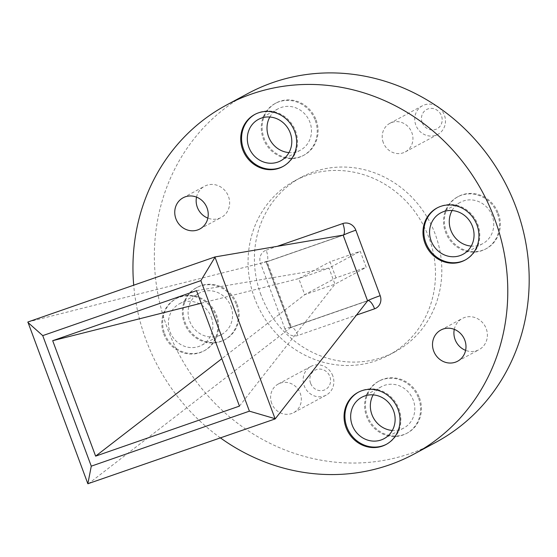 <?xml version="1.0" encoding="UTF-8"?>
<svg xmlns="http://www.w3.org/2000/svg" width="557" height="557" viewBox="0 0 557 557"><rect width="100%" height="100%" fill="white"/><g stroke="black" fill="none" stroke-linecap="round" stroke-linejoin="round"><path stroke-width="0.42" stroke-dasharray="2.79 2.09" d="M163.758 333.977A29.584 27.509 -118.3 0 0 203.813 350.973A29.584 27.509 -118.3 0 0 215.803 315.875A29.584 27.509 -118.3 0 0 175.747 298.879A29.584 27.509 -118.3 0 0 163.758 333.977M164.614 333.518A29.584 27.509 -118.3 0 0 204.67 350.513A29.584 27.509 -118.3 0 0 216.659 315.415A29.584 27.509 -118.3 0 0 176.604 298.42A29.584 27.509 -118.3 0 0 164.614 333.518M465.415 259.889A29.584 27.509 -118.3 0 0 465.847 259.666A29.584 27.509 -118.3 0 0 477.843 224.568A29.584 27.509 -118.3 0 0 437.781 207.573A29.584 27.509 -118.3 0 0 437.356 207.81M386.495 444.249A29.584 27.509 -118.3 0 0 386.927 444.026A29.584 27.509 -118.3 0 0 398.923 408.929A29.584 27.509 -118.3 0 0 358.861 391.933A29.584 27.509 -118.3 0 0 358.436 392.163M283.158 166.376A29.584 27.509 -118.3 0 0 283.59 166.153A29.584 27.509 -118.3 0 0 295.579 131.055A29.584 27.509 -118.3 0 0 255.524 114.06A29.584 27.509 -118.3 0 0 255.099 114.296M422.178 122.519A10.959 10.193 61.7 0 1 428.006 108.907A10.959 10.193 61.7 0 1 441.464 115.814A10.959 10.193 61.7 0 1 435.637 129.426A10.959 10.193 61.7 0 1 422.178 122.519M436.639 106.046A16.244 15.102 -118.3 0 0 422.401 105.788A16.244 15.102 -118.3 0 0 415.814 125.06A16.244 15.102 -118.3 0 0 437.816 134.39A16.244 15.102 -118.3 0 0 444.395 115.118A16.244 15.102 -118.3 0 0 439.271 107.849M310.569 383.244A10.959 10.193 61.7 0 1 316.397 369.632A10.959 10.193 61.7 0 1 329.855 376.532A10.959 10.193 61.7 0 1 324.028 390.151A10.959 10.193 61.7 0 1 310.569 383.244M332.787 375.843A16.244 15.102 -118.3 0 0 310.792 366.506A16.244 15.102 -118.3 0 0 304.206 385.785A16.244 15.102 -118.3 0 0 326.2 395.115A16.244 15.102 -118.3 0 0 332.787 375.843M271.677 403.303A16.244 15.102 61.7 0 1 278.263 384.031A16.244 15.102 61.7 0 1 300.258 393.367A16.244 15.102 61.7 0 1 293.671 412.64A16.244 15.102 61.7 0 1 271.677 403.303M383.286 142.585A16.244 15.102 61.7 0 1 389.872 123.313A16.244 15.102 61.7 0 1 411.867 132.643A16.244 15.102 61.7 0 1 405.28 151.915A16.244 15.102 61.7 0 1 383.286 142.585M316.125 119.985A29.584 27.509 61.7 0 1 304.136 155.083A29.584 27.509 61.7 0 1 264.074 138.087A29.584 27.509 61.7 0 1 276.07 102.989A29.584 27.509 61.7 0 1 316.125 119.985M315.269 120.444A29.584 27.509 61.7 0 1 303.28 155.542A29.584 27.509 61.7 0 1 263.224 138.554A29.584 27.509 61.7 0 1 275.214 103.456A29.584 27.509 61.7 0 1 315.269 120.444M419.47 397.858A29.584 27.509 61.7 0 1 407.473 432.956A29.584 27.509 61.7 0 1 367.418 415.961A29.584 27.509 61.7 0 1 379.408 380.863A29.584 27.509 61.7 0 1 419.47 397.858M418.613 398.318A29.584 27.509 61.7 0 1 406.617 433.416A29.584 27.509 61.7 0 1 366.562 416.42A29.584 27.509 61.7 0 1 378.558 381.322A29.584 27.509 61.7 0 1 418.613 398.318M498.39 213.498A29.584 27.509 61.7 0 1 486.393 248.596A29.584 27.509 61.7 0 1 446.338 231.601A29.584 27.509 61.7 0 1 458.327 196.503A29.584 27.509 61.7 0 1 498.39 213.498M497.533 213.958A29.584 27.509 61.7 0 1 485.537 249.056A29.584 27.509 61.7 0 1 445.482 232.067A29.584 27.509 61.7 0 1 457.478 196.962A29.584 27.509 61.7 0 1 497.533 213.958M237.205 304.345A29.584 27.509 61.7 0 1 225.216 339.443A29.584 27.509 61.7 0 1 185.154 322.447A29.584 27.509 61.7 0 1 197.15 287.349A29.584 27.509 61.7 0 1 237.205 304.345M236.349 304.804A29.584 27.509 61.7 0 1 224.36 339.902A29.584 27.509 61.7 0 1 184.304 322.914A29.584 27.509 61.7 0 1 196.294 287.809A29.584 27.509 61.7 0 1 236.349 304.804M196.537 197.115A17.699 16.452 61.7 0 1 204.503 186.268A17.699 16.452 61.7 0 1 228.461 196.433A17.699 16.452 61.7 0 1 221.289 217.432A17.699 16.452 61.7 0 1 207.852 218.114M454.289 329.361A17.699 16.452 61.7 0 1 462.254 318.513A17.699 16.452 61.7 0 1 486.219 328.679A17.699 16.452 61.7 0 1 479.041 349.678A17.699 16.452 61.7 0 1 465.603 350.367M260.968 294.869A99.055 92.1 61.7 0 1 301.128 177.356A99.055 92.1 61.7 0 1 435.247 234.253A99.055 92.1 61.7 0 1 395.087 351.766A99.055 92.1 61.7 0 1 260.968 294.869M254.633 298.28A99.055 92.1 61.7 0 1 294.792 180.767A99.055 92.1 61.7 0 1 428.911 237.665A99.055 92.1 61.7 0 1 388.751 355.185A99.055 92.1 61.7 0 1 254.633 298.28M220.481 437.941A198.111 184.2 61.7 0 1 146.094 340.118A198.111 184.2 61.7 0 1 133.708 285.191M435.727 442.39A198.111 184.2 61.7 0 1 167.497 328.595A198.111 184.2 61.7 0 1 247.816 93.555M269.818 117.019A23.512 21.855 61.7 0 1 278.096 108.803A23.512 21.855 61.7 0 1 309.929 122.303A23.512 21.855 61.7 0 1 300.397 150.195A23.512 21.855 61.7 0 1 288.979 152.583M373.162 394.892A23.512 21.855 61.7 0 1 381.434 386.676A23.512 21.855 61.7 0 1 413.266 400.177A23.512 21.855 61.7 0 1 403.734 428.068A23.512 21.855 61.7 0 1 392.323 430.457M452.082 210.532A23.512 21.855 61.7 0 1 460.354 202.316A23.512 21.855 61.7 0 1 492.186 215.817A23.512 21.855 61.7 0 1 482.654 243.708A23.512 21.855 61.7 0 1 471.243 246.097M231.009 306.663A23.512 21.855 61.7 0 1 221.477 334.555A23.512 21.855 61.7 0 1 189.645 321.055A23.512 21.855 61.7 0 1 199.176 293.163A23.512 21.855 61.7 0 1 231.009 306.663M211.319 317.274A23.512 21.855 61.7 0 1 201.787 345.166A23.512 21.855 61.7 0 1 169.955 331.659A23.512 21.855 61.7 0 1 179.486 303.767A23.512 21.855 61.7 0 1 211.319 317.274M335.989 277.852L330.016 261.783L360.226 251.27L366.2 267.339L335.989 277.852L304.742 294.681L298.768 278.611L330.016 261.783M201.195 303.224L298.768 278.611L328.978 268.105L334.952 284.174L366.2 267.339M239.454 406.109L334.952 284.174L304.742 294.681L221.825 358.701M196.517 290.657L328.978 268.105L360.226 251.27M266.337 261.971L343.015 235.305L367.383 300.815L290.698 327.488L266.337 261.971L290.789 327.439L367.467 300.766L343.105 235.256L266.42 261.929A10.569 0.578 159.6 0 0 267.033 261.477L266.427 261.929A10.569 3.85 -109.2 0 0 266.169 250.197A10.569 9.824 -118.3 0 0 260.551 263.315A10.569 0.578 159.6 0 1 267.033 261.477L291.395 326.987A10.569 0.578 -20.4 0 0 284.919 328.825A10.569 9.824 -118.3 0 0 297.891 335.481L356.452 315.116M290.698 327.488L290.789 327.439A10.569 0.578 -20.4 0 0 291.395 326.987L291.638 327.314L290.991 327.349A10.569 3.85 -109.2 0 1 297.891 335.481M343.147 235.117L266.114 261.908L290.573 327.669L367.599 300.877M88.117 483.977L290.573 327.669M27.878 322.002L266.114 261.908M284.919 328.825L260.551 263.315M266.169 250.197L277.282 246.326M290.789 327.439A10.569 3.85 -109.2 0 1 290.991 327.349L367.467 300.766A10.569 0.578 159.6 0 1 367.543 300.724M204.67 350.513L203.813 350.973M465.847 259.666L464.991 260.126M386.927 444.026L386.071 444.486M283.59 166.153L282.733 166.613M310.792 366.506L278.263 384.031M422.401 105.788L389.872 123.313M303.28 155.542L304.136 155.083M406.617 433.416L407.473 432.956M485.537 249.056L486.393 248.596M224.36 339.902L225.216 339.443M199.886 228.962L221.289 217.432M457.638 361.208L479.041 349.678M301.128 177.356L294.792 180.767M280.707 160.806L300.397 150.195M384.045 438.672L403.734 428.068M462.964 254.312L482.654 243.708M201.787 345.166L221.477 334.555M179.486 303.767L199.176 293.163M440.664 212.92L460.354 202.316M361.744 397.28L381.434 386.676M258.406 119.407L278.096 108.803M395.087 351.766L388.751 355.185M440.852 330.043L462.254 318.513M183.1 197.798L204.503 186.268M196.294 287.809L197.15 287.349M457.478 196.962L458.327 196.503M378.558 381.322L379.408 380.863M275.214 103.456L276.07 102.989M437.816 134.39L405.28 151.915M326.2 395.115L293.671 412.64M255.524 114.06L254.667 114.519M358.861 391.933L358.012 392.393M437.781 207.573L436.932 208.033M176.604 298.42L175.747 298.879"/><path stroke-width="0.84" d="M424.935 243.131A29.584 27.509 -118.3 0 0 464.991 260.126A29.584 27.509 -118.3 0 0 476.987 225.028A29.584 27.509 -118.3 0 0 436.932 208.033A29.584 27.509 -118.3 0 0 424.935 243.131M437.356 207.81A29.584 27.509 -118.3 0 0 425.792 242.671A29.584 27.509 -118.3 0 0 465.415 259.889M346.015 427.491A29.584 27.509 -118.3 0 0 386.071 444.486A29.584 27.509 -118.3 0 0 398.067 409.388A29.584 27.509 -118.3 0 0 358.012 392.393A29.584 27.509 -118.3 0 0 346.015 427.491M358.436 392.163A29.584 27.509 -118.3 0 0 346.872 427.031A29.584 27.509 -118.3 0 0 386.495 444.249M242.678 149.617A29.584 27.509 -118.3 0 0 282.733 166.613A29.584 27.509 -118.3 0 0 294.723 131.515A29.584 27.509 -118.3 0 0 254.667 114.519A29.584 27.509 -118.3 0 0 242.678 149.617M255.099 114.296A29.584 27.509 -118.3 0 0 243.527 149.158A29.584 27.509 -118.3 0 0 283.158 166.376M439.271 107.849A16.244 15.102 -118.3 0 0 436.639 106.046M207.852 218.114A17.699 16.452 61.7 0 1 197.324 207.267A17.699 16.452 61.7 0 1 196.537 197.115M207.058 207.963A17.699 16.452 61.7 0 1 199.886 228.962A17.699 16.452 61.7 0 1 175.921 218.797A17.699 16.452 61.7 0 1 183.1 197.798A17.699 16.452 61.7 0 1 207.058 207.963M465.603 350.367A17.699 16.452 61.7 0 1 455.083 339.512A17.699 16.452 61.7 0 1 454.289 329.361M464.817 340.209A17.699 16.452 61.7 0 1 457.638 361.208A17.699 16.452 61.7 0 1 433.68 351.042A17.699 16.452 61.7 0 1 440.852 330.043A17.699 16.452 61.7 0 1 464.817 340.209M133.708 285.191A198.111 184.2 61.7 0 1 226.414 105.085A198.111 184.2 61.7 0 1 494.644 218.887A198.111 184.2 61.7 0 1 414.324 453.92A198.111 184.2 61.7 0 1 220.481 437.941M226.414 105.085L247.816 93.555A198.111 184.2 61.7 0 1 516.047 207.357A198.111 184.2 61.7 0 1 435.727 442.39L414.324 453.92M288.979 152.583A23.512 21.855 61.7 0 1 268.565 136.695A23.512 21.855 61.7 0 1 269.818 117.019M290.239 132.914A23.512 21.855 61.7 0 1 280.707 160.806A23.512 21.855 61.7 0 1 248.875 147.299A23.512 21.855 61.7 0 1 258.406 119.407A23.512 21.855 61.7 0 1 290.239 132.914M392.323 430.457A23.512 21.855 61.7 0 1 371.902 414.561A23.512 21.855 61.7 0 1 373.162 394.892M393.576 410.788A23.512 21.855 61.7 0 1 384.045 438.672A23.512 21.855 61.7 0 1 352.212 425.172A23.512 21.855 61.7 0 1 361.744 397.28A23.512 21.855 61.7 0 1 393.576 410.788M471.243 246.097A23.512 21.855 61.7 0 1 450.822 230.208A23.512 21.855 61.7 0 1 452.082 210.532M472.496 226.427A23.512 21.855 61.7 0 1 462.964 254.312A23.512 21.855 61.7 0 1 431.132 240.812A23.512 21.855 61.7 0 1 440.664 212.92A23.512 21.855 61.7 0 1 472.496 226.427M367.599 300.877L343.147 235.117L214.911 256.951L275.151 418.927L367.599 300.877M200.861 280.631L42.736 335.627L91.278 466.167L249.404 411.163L200.861 280.631L214.953 257.299M95.623 456.134L52.685 340.689L196.517 290.657L239.454 406.109L95.623 456.134L221.825 358.701M275.151 418.927L87.86 483.748L27.878 322.002L214.911 256.951M52.685 340.689L201.195 303.224M274.963 418.662L249.404 411.163M87.86 483.748L91.278 466.167M42.736 335.627L27.85 322.378M367.543 300.731A10.569 3.85 -109.2 0 1 367.676 300.676A10.569 3.85 -109.2 0 1 374.569 308.815A10.569 9.824 -118.3 0 0 380.187 295.69L355.826 230.18A10.569 9.824 -118.3 0 0 342.847 223.524A10.569 3.85 -109.2 0 1 343.182 235.207M374.569 308.815L356.452 315.116M277.282 246.326L342.847 223.524M367.543 300.724A10.569 0.578 159.6 0 1 380.187 295.69M355.826 230.18A10.569 0.578 -20.4 0 0 343.182 235.214"/></g></svg>
